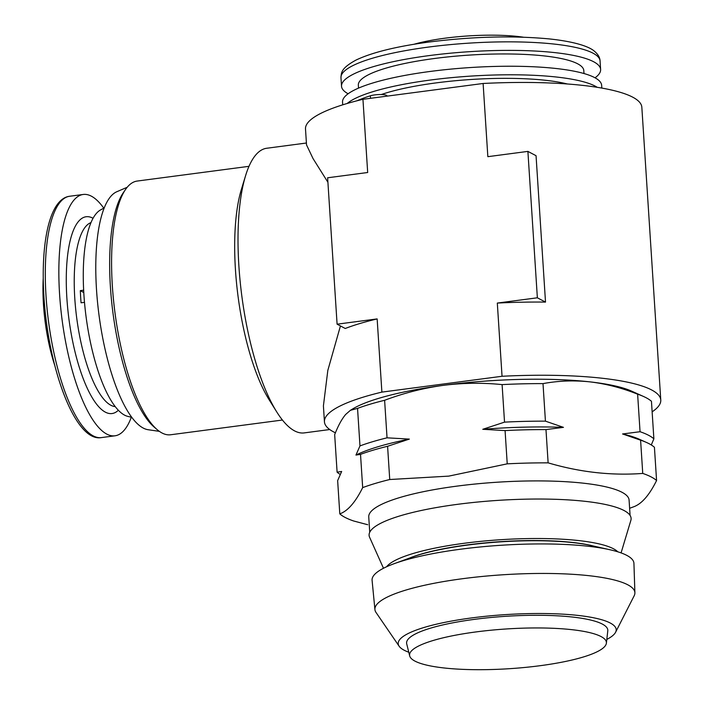 <?xml version="1.0" encoding="UTF-8"?>
<svg xmlns="http://www.w3.org/2000/svg" width="704" height="704" viewBox="0 0 704 704"><rect width="100%" height="100%" fill="white"/><g stroke="black" fill="none" stroke-linecap="round" stroke-linejoin="round"><path stroke-width="1.06" d="M357.078 100.769A131.067 26.479 -3.7 0 1 370.374 95.797A9.363 1.892 -3.7 0 1 380.706 94.538A9.363 1.892 -3.7 0 1 387.033 95.92L387.05 96.131M409.27 558.175A108.117 21.842 -3.7 0 1 466.594 545.002A108.117 21.842 -3.7 0 1 594.211 546.216M606.813 639.426A109.226 22.07 176.3 0 0 615.595 632.245L634.163 595.795A130.258 26.321 176.3 0 0 634.894 592.777L633.934 563.411A131.199 26.506 176.3 0 0 609.893 549.736A131.199 26.506 176.3 0 0 459.474 549.358A131.199 26.506 176.3 0 0 394.178 563.684A131.199 26.506 176.3 0 0 372.09 580.342L374.924 609.594A130.258 26.321 176.3 0 0 376.042 612.489L399.15 646.246A109.226 22.07 176.3 0 0 408.786 652.23M634.894 592.777A130.258 26.321 176.3 0 0 461.674 578.829A130.258 26.321 176.3 0 0 374.924 609.594M615.595 632.245A109.226 22.07 176.3 0 0 470.958 618.015A109.226 22.07 176.3 0 0 399.15 646.246M475.27 632.025A98.613 19.923 176.3 0 0 409.693 655.908A98.613 19.923 176.3 0 0 540.707 665.623A98.613 19.923 176.3 0 0 606.382 643.183A98.613 19.923 176.3 0 0 475.27 632.025M606.382 643.183L607.79 630.863A100.813 20.372 176.3 0 0 473.748 619.45A100.813 20.372 176.3 0 0 406.71 643.861L409.693 655.908M617.813 551.813A117.647 23.769 176.3 0 0 472.578 542.238A117.647 23.769 176.3 0 0 386.584 566.773M621.078 552.904L630.863 520.362A131.278 26.523 176.3 0 0 466.743 503.193A131.278 26.523 176.3 0 0 369.591 537.258L383.486 568.269M83.644 290.189L80.318 290.629A92.998 28.494 82.5 0 0 80.626 296.674A92.998 28.494 82.5 0 0 81.066 302.799L84.489 302.35M103.778 208.173A121.704 37.286 82.5 0 0 83.186 194.471A121.704 37.286 82.5 0 0 59.506 293.014A121.704 37.286 82.5 0 0 114.99 435.802A121.704 37.286 82.5 0 0 131.331 417.234M43.226 278.326A84.26 25.819 82.5 0 0 43.41 303.547A84.26 25.819 82.5 0 0 54.666 365.156M104.21 207.935L100.602 209.898A104.852 32.129 82.5 0 0 83.838 293.586A104.852 32.129 82.5 0 0 127.811 416.381L131.806 417.349M601.823 88.079L601.647 85.351A129.818 26.233 176.3 0 0 429.018 71.606A129.818 26.233 176.3 0 0 342.54 102.106L342.716 104.834M597.212 87.314A129.818 26.233 176.3 0 0 429.572 80.15A129.818 26.233 176.3 0 0 347.186 103.479M583.994 73.542L583.801 70.576A112.966 22.827 176.3 0 0 433.585 58.617A112.966 22.827 176.3 0 0 358.336 85.158L358.521 88.114M595.047 77.81A129.818 26.233 176.3 0 0 600.618 69.485A129.818 26.233 176.3 0 0 427.988 55.748A129.818 26.233 176.3 0 0 341.519 86.24A129.818 26.233 176.3 0 0 348.119 93.782M523.362 37.198A74.897 15.136 176.3 0 0 444.479 38.262A74.897 15.136 176.3 0 0 413.97 44.273M127.204 187.264L116.776 191.752A120.463 36.907 82.5 0 0 96.51 289.687A120.463 36.907 82.5 0 0 148.13 429.722L159.368 431.35M248.987 166.329L137.174 181.06A127.952 39.204 82.5 0 0 125.55 189.455L123.279 192.755A124.81 38.236 82.5 0 0 110.414 286.924A124.81 38.236 82.5 0 0 154.158 427.064L157.203 429.669A127.952 39.204 82.5 0 0 170.606 434.764L282.427 420.033M125.55 189.455A127.952 39.204 82.5 0 0 112.358 285.991A127.952 39.204 82.5 0 0 157.203 429.669M306.407 143.018L266.719 148.254A143.554 43.982 82.5 0 0 245.599 175.622L241.428 189.235A127.952 39.204 82.5 0 0 235.453 269.773A127.952 39.204 82.5 0 0 269.192 399.863L276.742 411.928A143.554 43.982 82.5 0 0 304.234 432.898L329.736 429.537M245.599 175.622A143.554 43.982 82.5 0 0 238.885 265.98A143.554 43.982 82.5 0 0 276.742 411.928M340.428 325.952L327.826 370.392L323.409 405.891L324.438 421.802A168.52 34.047 176.3 0 0 335.412 432.802M630.08 515.425L629.094 500.104A130.442 26.356 176.3 0 0 455.638 486.297A130.442 26.356 176.3 0 0 368.746 516.938L369.732 532.259M507.232 463.839L505.076 430.584L482.768 429.299L504.53 422.136L502.102 384.604A162.281 32.789 -3.7 0 1 543.004 383.618L545.433 421.15L563.455 427.354L545.978 429.598L548.126 462.854A162.281 32.789 176.3 0 0 507.232 463.839L448.765 476.124L389.734 479.521A162.281 32.789 176.3 0 0 362.674 487.617C355.423 502.242 347.802 510.998 339.794 513.876A162.281 32.789 176.3 0 0 353.628 520.978L367.699 524.718M567.345 83.978A112.966 22.827 176.3 0 0 435.16 83.019A112.966 22.827 176.3 0 0 381.225 94.547M327.914 182.274L313.016 158.532L306.53 144.901L305.501 128.999A168.52 34.047 -3.7 0 1 362.947 99.308L483.111 83.477A168.52 34.047 -3.7 0 1 641.837 107.254L660.774 400.048A168.52 34.047 176.3 0 0 502.049 376.27L381.885 392.11A168.52 34.047 176.3 0 0 324.438 421.802M622.574 433.963A154.783 31.275 176.3 0 1 639.311 439.243L646.527 442.473A162.281 32.789 176.3 0 1 654.43 447.278L656.577 480.524A162.281 32.789 176.3 0 0 642.743 473.422L640.596 440.167L622.574 433.963L640.05 431.719L637.622 394.187A162.281 32.789 -3.7 0 1 643.553 396.493A162.281 32.789 -3.7 0 1 651.455 401.289L653.875 438.821L651.279 444.963M543.004 383.618C558.228 380.776 573.848 380.195 589.855 381.858C605.906 383.768 621.826 387.878 637.622 394.187M642.743 473.422C611.582 475.772 580.043 472.252 548.126 462.854M362.674 487.617L360.518 454.362L355.951 455.066L359.973 445.914L357.544 408.382A162.281 32.789 -3.7 0 1 384.613 400.294C403.542 393.149 422.972 388.186 442.904 385.405C462.678 382.879 482.407 382.606 502.102 384.604M384.613 400.294L387.042 437.826L409.35 439.102L387.587 446.274L389.734 479.521M340.243 474.478A162.281 32.789 -3.7 0 1 337.102 472.173L334.673 434.641C338.131 425.762 341.792 419.038 345.655 414.471L350.381 410.335L357.544 408.382M337.102 472.173L341.66 471.469L337.647 480.621L339.794 513.876M629.622 508.279L632.799 507.118A162.281 32.789 176.3 0 0 633.697 506.783C641.705 503.906 649.334 495.158 656.577 480.524M359.973 445.914A162.281 32.789 -3.7 0 1 387.042 437.826M387.587 446.274A162.281 32.789 176.3 0 0 360.518 454.362M504.53 422.136A162.281 32.789 -3.7 0 1 545.433 421.15M545.978 429.598A162.281 32.789 176.3 0 0 505.076 430.584M640.05 431.719A162.281 32.789 -3.7 0 1 653.875 438.821M646.527 442.473A162.281 32.789 176.3 0 0 640.596 440.167M643.553 396.493L631.523 391.098A149.794 30.263 176.3 0 0 589.855 381.858A149.794 30.263 176.3 0 0 442.904 385.405A149.794 30.263 176.3 0 0 352.299 409.156L350.381 410.335M563.455 427.354A154.783 31.275 176.3 0 0 482.768 429.299M409.35 439.102A154.783 31.275 176.3 0 0 355.951 455.066M652.133 411.831A168.52 34.047 176.3 0 0 660.774 400.048M337.093 324.183L377.15 318.912L381.885 392.11L377.15 318.912A168.52 34.047 -3.7 0 0 345.242 328.486L337.093 324.183L327.624 177.786L367.682 172.506L362.947 99.308M545.512 302.095L537.363 297.792L497.314 303.072A168.52 34.047 -3.7 0 1 545.512 302.095L536.052 155.698L527.894 151.395L537.363 297.792M483.111 83.477L487.846 156.675L483.111 83.477M487.846 156.675L527.894 151.395M502.049 376.27L497.314 303.072L502.04 376.27M83.776 292.556L80.318 290.629M370.374 95.797L370.533 98.314M609.893 549.736L591.263 545.547A108.962 22.018 176.3 0 0 466.338 545.23A108.962 22.018 176.3 0 0 412.104 557.137L394.178 563.684M90.983 222.605A92.998 28.494 82.5 0 0 74.73 297.449A92.998 28.494 82.5 0 0 115.227 406.604M93.06 218.275A99.238 30.404 82.5 0 0 66.81 297.097A99.238 30.404 82.5 0 0 118.36 410.247M101.438 437.589C75.302 442.561 48.101 368.174 43.859 295.557C40.63 241.604 49.773 198.704 69.634 196.258A121.704 37.286 82.5 0 0 45.954 294.791A121.704 37.286 82.5 0 0 101.438 437.589L114.99 435.802M340.965 77.704C341.414 72.723 340.762 68.358 356.083 60.034C372.002 52.466 396.202 46.482 428.683 42.082C472.19 36.564 512.213 35.49 548.742 38.861C574.913 41.58 589.494 46.64 594.642 51.41C598.145 54.446 599.949 57.622 600.063 60.949A129.818 26.233 176.3 0 0 427.442 47.212A129.818 26.233 176.3 0 0 340.965 77.704L341.519 86.24M69.634 196.258L83.186 194.471M600.063 60.949L600.618 69.485"/></g></svg>
